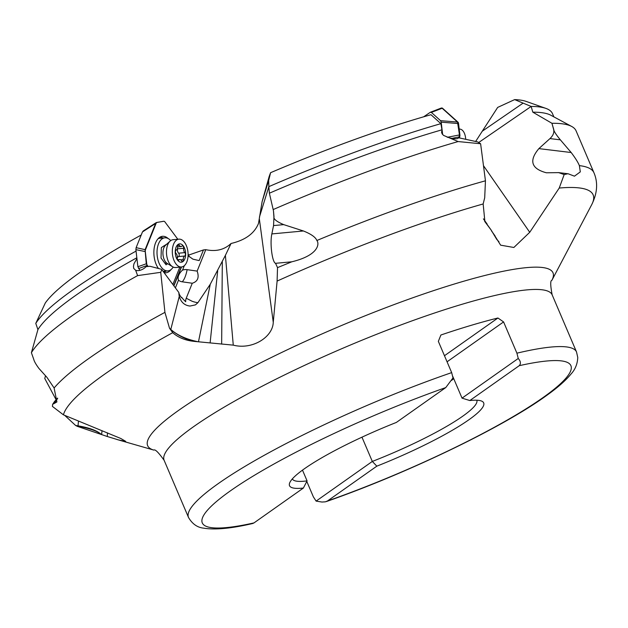 <?xml version="1.0" encoding="UTF-8"?>
<svg xmlns="http://www.w3.org/2000/svg" width="628" height="628" viewBox="0 0 628 628"><rect width="100%" height="100%" fill="white"/><g stroke="black" fill="none" stroke-linecap="round" stroke-linejoin="round"><path stroke-width="0.94" d="M553.865 116.863L552.491 113.644A282.317 44.164 156.9 0 0 545.905 108.401L526.185 101.422A266.696 41.723 156.9 0 0 514.638 99.609L497.674 107.412L475.671 141.426M514.638 99.609L531.155 106.454L478.983 142.313M545.905 108.401A282.317 44.164 156.9 0 0 531.147 106.43M532.819 112.177A282.317 44.164 -23.1 0 1 550.787 115.214L571.716 126.471A297.264 46.503 156.9 0 0 551.941 123.284L532.819 112.177L531.155 106.454M518.249 358.47L462.035 398.136L469.822 400.546L519.215 365.692C521.052 363.745 520.73 361.336 518.249 358.47L516.915 353.179A210.914 32.994 -23.1 0 1 576.52 351.963L552.145 294.822A210.914 32.994 156.9 0 0 405.947 323.082A210.914 32.994 156.9 0 0 193.762 426.553A210.914 32.994 156.9 0 0 164.136 460.324C158.499 452.427 155.069 449.02 153.844 450.103A220.334 34.469 -23.1 0 1 178.595 410.39A220.334 34.469 -23.1 0 1 418.695 295.694A220.334 34.469 -23.1 0 1 551.894 280.324L591.702 204.681A287.844 45.028 156.9 0 0 559.226 188.047L529.742 232.289L513.861 247.479L500.634 245.171L495.311 236.599M559.226 188.047L564.172 174.568L568.002 173.721L574.463 176.178L580.303 171.876L579.377 165.627C578.082 162.417 575.35 158.044 571.182 152.526L560.364 139.848L549.971 138.584C553.135 135.609 554.351 132.571 553.645 129.47L551.941 123.284M549.971 138.584L538.871 148.616C528.752 160.69 531.257 168.744 546.368 172.779L558.692 172.629L564.172 174.568M579.377 165.627A297.264 46.503 -23.1 0 1 593.962 172.786L576.088 130.875A297.264 46.503 156.9 0 0 571.716 126.471M553.645 129.47L553.739 129.486C553.817 131.134 556.023 134.588 560.364 139.848M553.739 129.486L552.232 124.32M270.574 172.7A266.696 41.723 156.9 0 1 430.973 114.712L440.911 123.661A282.317 44.164 156.9 0 0 268.855 186.634L268.682 180.487L270.574 172.7L269.176 176.484L262.111 201.674L258.508 223.411C254.473 233.435 245.328 240.124 231.065 243.483C224.353 249.779 215.93 251.836 205.772 249.669L203.456 249.936L188.761 255.054L188.086 254.144M136.935 258.555L133.952 263.815L133.458 266.398L133.733 268.439L135.656 270.268L137.611 275.614L160.729 272.324L164.929 312.359L169.513 328.224L172.708 332.683C178.383 337.715 185.817 340.643 195.01 341.459L233.271 345.141C252.315 350.079 272.858 337.165 273.259 322.25L277.105 281.077L277.521 267.622L291.808 261.798L275.559 263.313L277.521 267.622M233.271 345.141L225.389 255.376L231.065 243.483M440.911 123.661L442.065 130.483L441.539 132.108M442.065 130.483L441.539 132.053L442.073 133.78L443.588 135.412L458.134 141.559L480.616 143.749L485.452 180.809L484.698 197.812L483.152 203.967L484.902 221.676L491.182 230.107L496.795 239.472L498.946 241.717M275.559 263.313C272.199 262.441 269.765 243.169 271.853 233.922L303.434 230.978L283.707 224.628L273.549 225.578L271.853 233.922M273.549 225.578L273.989 216.55C273.172 218.85 276.406 221.543 283.707 224.628M273.989 216.55L273.439 210.678L273.894 216.558M273.439 210.678L269.373 193.212L268.855 186.657L259.427 217.068M269.373 193.212A282.317 44.164 -23.1 0 1 441.641 129.91M458.134 141.559A297.264 46.503 156.9 0 0 273.345 209.493M450.417 138.011A8.965 2.645 17.9 0 0 453.871 138.702A8.965 2.645 17.9 0 0 458.377 137.846A8.965 2.645 17.9 0 0 458.409 137.72L477.68 141.912L480.616 143.749M291.808 261.798C319 255.227 319.495 243.499 316.865 240.5C315.625 237.235 311.143 234.063 303.434 230.978M487.179 224.118L483.411 218.858M485.664 222.657L484.934 221.723M491.182 230.107L487.461 224.903M495.092 235.963L491.434 230.814M451.673 372.616A210.914 32.994 -23.1 0 0 218.136 483.693A210.914 32.994 -23.1 0 0 188.51 517.464C192.325 523.972 197.388 527.536 203.7 528.156C215.074 530.048 231.442 528.486 252.801 523.477L253.987 522.904A200.371 31.345 -23.1 0 1 230.437 490.829A200.371 31.345 -23.1 0 1 445.762 387.578L453.008 377.907L451.673 372.616L438.344 341.357L440.903 334.999A210.914 32.994 -23.1 0 1 497.925 318.004L444.475 355.723M302.492 470.137L307.076 480.883L303.379 488.05L253.987 522.904M306.794 481.433L313.348 496.819L316.104 501.105L372.318 461.439L361.964 437.174M519.215 365.692A200.371 31.345 -23.1 0 1 542.765 397.767A200.371 31.345 -23.1 0 1 327.439 501.011L325.328 501.835L321.936 502.039L316.104 501.105M327.439 501.011L376.831 466.164A105.535 16.509 156.9 0 0 481.425 401.009A105.535 16.509 156.9 0 0 469.822 400.546M376.831 466.164L372.318 461.439A100.268 15.684 156.9 0 0 462.703 416.223A100.268 15.684 156.9 0 0 476.801 400.217M452.835 376.565L462.035 398.136M453.746 378.692A100.268 15.684 -23.1 0 1 451.571 380.38M516.915 353.179L503.585 321.921L497.925 318.004M447.065 361.799L503.585 321.921M445.762 387.578L396.362 422.432A105.535 16.509 156.9 0 0 289.728 482.775A105.535 16.509 156.9 0 0 303.379 488.05M292.358 478.897A100.268 15.684 156.9 0 0 307.076 480.883M172.708 332.683A287.844 45.028 156.9 0 0 104.028 374.61A287.844 45.028 156.9 0 0 63.412 414.825L120.843 438.509L125.694 441.358L118.551 439.93L107.317 436.515L107.451 432.841M64.715 415.383L75.619 425.47L77.385 426.365L107.317 436.515M136.064 251.098A282.317 44.164 156.9 0 0 72.785 289.971A282.317 44.164 156.9 0 0 35.772 323.381L45.31 302.963A266.696 41.723 156.9 0 1 79.238 272.945A266.696 41.723 156.9 0 1 141.214 235.013M181.272 267.002L173.752 285.677M189.201 256.774A15.818 9.648 143.4 0 1 188.761 255.054M188.078 255.58A15.818 9.648 -36.6 0 0 188.282 255.824L192.89 259.152L199.162 260.604L203.456 249.936M184.31 265.699L182.536 270.111A7.913 6.005 -15.9 0 1 187.12 269.655L197.145 271.1L205.772 249.669M188.023 256.475L188.282 255.824M181.272 297.327L181.782 297.436A13.989 6.029 -139.7 0 0 185.715 301.746A11.202 8.494 164.1 0 1 186.233 298.221L192.035 301.22A15.818 8.878 -158.1 0 0 197.899 302.688L210.262 284.249L225.389 255.376M186.233 298.221L192.262 283.244L182.23 281.807A7.913 6.005 -15.9 0 1 178.493 280.151L175.385 287.867M197.145 271.1C199.382 277.49 197.757 281.532 192.262 283.244M221.653 344.113L222.312 261.688M210.113 342.927L217.688 270.778M198.519 341.577L210.262 284.249M160.729 272.324L161.82 269.624L178.878 292.562A9.145 5.118 84.7 0 0 179.286 296.322L179.451 296.95M195.01 341.459C186.877 339.921 178.784 335.996 170.738 329.676A31.636 22.082 133.5 0 1 170.792 329.441L179.286 296.322C180.903 302.17 184.475 305.412 189.994 306.048L195.426 304.886L197.899 302.688M63.412 414.825L52.407 406.402L52.626 404.314L54.189 403.498L57.65 398.427M137.611 275.614A297.264 46.503 156.9 0 0 70.988 316.536A297.264 46.503 156.9 0 0 31.4 352.716L33.763 359.381C34.234 361.398 35.969 364.428 38.952 368.471L46.88 377.279L54.11 387.978L56.897 401.951L54.189 403.498M57.619 398.097L54.558 401.473M31.4 352.716L37.923 329.606L35.772 323.381M37.923 329.606A282.317 44.164 -23.1 0 1 75.234 295.717A282.317 44.164 -23.1 0 1 136.841 257.77M135.656 270.268A8.965 5.464 -36.6 0 0 138.443 270.589A8.965 5.464 -36.6 0 0 146.151 266.633L149.982 266.28L160.894 269.129A1.052 0.644 143.4 0 1 161.019 269.176L161.82 269.624M178.878 292.703A11.665 2.402 -136 0 0 179.027 293.378L179.098 293.59A13.321 4.639 36.7 0 0 181.712 297.853A15.731 9.593 -36.6 0 1 181.782 297.436M173.901 285.873L181.508 266.979A13.973 7.819 -95.3 0 1 173.587 259.317A13.973 7.819 -95.3 0 1 173.587 244.182A13.973 7.819 -95.3 0 1 178.901 239.15A13.973 7.819 -95.3 0 1 186.806 246.812A13.973 7.819 -95.3 0 1 186.806 261.954A13.973 7.819 -95.3 0 1 181.492 266.979L175.659 267.52A13.973 7.819 84.7 0 1 172.519 266.704A13.973 7.819 84.7 0 1 167.755 244.724A13.973 7.819 84.7 0 1 170.125 241.081A13.973 7.819 84.7 0 1 173.061 239.7L178.901 239.15M182.536 270.111A10.857 6.625 -36.6 0 0 178.705 275.3A10.857 6.625 -36.6 0 0 178.493 280.151M187.12 269.655A15.818 5.236 -81.8 0 1 185.056 277.058A15.818 5.236 -81.8 0 1 182.23 281.807M101.673 434.545L101.987 430.706M100.402 434.026C97.929 431.35 90.463 428.704 77.99 426.098A31.636 5.173 98.8 0 0 78.021 425.847C89.184 427.707 96.932 430.549 101.249 434.372L101.249 434.372M77.385 426.365L77.99 426.098M56.041 399.612L44.761 378.472L45.522 375.827M173.187 267.065A16.611 9.294 -95.3 0 1 167.943 270.888A16.611 9.294 -95.3 0 1 161.263 267.104A16.611 9.294 -95.3 0 1 157.212 249.143A16.611 9.294 -95.3 0 1 164.858 237.816L159.638 238.302A16.611 9.294 84.7 0 0 158.13 238.671M164.858 237.816A16.611 9.294 -95.3 0 1 170.722 240.603M166.867 244.064L161.357 247.573L161.027 258.053L166.067 264.828L167.684 263.713M178.901 260.008A3.69 2.065 -95.3 0 1 179.789 259.537A3.69 2.065 -95.3 0 1 181.531 260.785A1.845 1.036 84.7 0 0 182.175 261.389A1.845 1.036 84.7 0 0 182.403 261.413A1.845 1.036 84.7 0 0 183.274 259.592A3.69 2.065 -95.3 0 1 184.711 256.012A1.845 1.036 84.7 0 0 185.268 255.384A1.845 1.036 84.7 0 0 184.82 252.621A3.69 2.065 -95.3 0 1 183.627 248.264A1.845 1.036 84.7 0 0 183.541 247.04A1.845 1.036 84.7 0 0 182.442 245.838A1.845 1.036 84.7 0 0 181.994 246.074A3.69 2.065 -95.3 0 1 181.115 246.545A3.69 2.065 -95.3 0 1 179.373 245.297A1.845 1.036 84.7 0 0 178.729 244.7A1.845 1.036 84.7 0 0 178.501 244.677A1.845 1.036 84.7 0 0 177.63 246.498A3.69 2.065 -95.3 0 1 176.193 250.07A1.845 1.036 84.7 0 0 175.636 250.705A1.845 1.036 84.7 0 0 176.083 253.461A3.69 2.065 -95.3 0 1 177.269 257.818A1.845 1.036 84.7 0 0 178.462 260.243A1.845 1.036 84.7 0 0 178.901 260.008L177.983 260.094M177.449 248.374A1.845 1.036 -95.3 0 1 177.426 248.845A3.69 2.065 84.7 0 0 178.619 253.202A1.845 1.036 -95.3 0 1 179.066 255.957A1.845 1.036 -95.3 0 1 178.509 256.593A3.69 2.065 84.7 0 0 177.253 258.289M143.419 230.939L142.454 231.944L136.127 247.652L135.891 249.638L137.885 266.727L139.895 270.33M163.445 221.299L156.293 222.571L143.098 231.065M148.106 266.453L147.345 265.432A2.638 1.476 -95.3 0 1 146.701 263.658L145.296 251.6A2.638 1.476 -95.3 0 1 145.508 249.677L156.105 223.348A2.638 1.476 -95.3 0 1 157.047 222.406L155.642 223.45L145.076 249.724L146.269 263.697L147.666 266.492M163.327 221.315L163.759 221.276A2.638 1.476 -95.3 0 1 163.822 221.268A2.638 1.476 -95.3 0 1 164.881 221.865L177.818 239.252M157.047 222.406L163.759 221.276M172.857 284.476L179.844 267.136M137.885 266.727L146.701 263.658M135.891 249.638L145.296 251.6M168.139 238.53A18.322 10.26 84.7 0 0 161.317 236.552A18.322 10.26 84.7 0 0 155.556 242.903A18.322 10.26 84.7 0 0 158.46 268.494M164.089 272.678A18.322 10.26 84.7 0 0 164.693 272.78A18.322 10.26 84.7 0 0 171.036 269.585M166.082 271.061A17.67 9.891 -95.3 0 1 163.775 272.262M159.865 237.219A17.67 9.891 -95.3 0 1 162.997 237.988M459.602 137.116A13.973 7.363 96.9 0 1 459.688 137.877M465.693 139.008A13.973 7.363 -83.1 0 0 462.365 130.263A13.973 7.363 -83.1 0 0 459.932 129.093L459.201 129.007M423.672 116.8L430.266 112.318L431.365 112.404L440.542 120.67L441.194 122.154L442.646 134.541M430.478 112.208L441.272 108.055L442.128 108.22L457.514 122.075L459.445 134.808L458.927 137.783M441.06 108.165L442.567 108.275L457.953 122.13A2.638 1.389 -83.1 0 1 458.566 123.583L441.194 122.154M447.246 137.297L459.884 134.855A2.638 1.389 -83.1 0 1 459.688 136.865L459.374 137.838M459.884 134.855L458.566 123.583M442.567 108.275A2.638 1.389 -83.1 0 0 442.112 108.055A2.638 1.389 -83.1 0 0 441.9 108.055M486.598 223.615L484.628 221.26M197.231 341.561L197.231 341.561C185.967 339.136 177.159 335.093 170.792 329.441L169.513 328.224M482.116 131.307L523.006 103.204M483.536 165.776L529.742 232.289M538.871 148.616L571.182 152.526M259.309 218.638L273.259 322.258M262.111 201.674L268.682 180.487M483.152 203.967A287.844 45.028 156.9 0 0 277.105 281.077M316.865 240.5A297.264 46.503 -23.1 0 1 485.452 180.809M54.11 387.978A297.264 46.503 -23.1 0 1 88.862 358.447A297.264 46.503 -23.1 0 1 164.929 312.359M75.619 425.47L78.021 425.847L78.469 421.176M163.453 246.137L165.502 245.312A9.867 5.526 84.7 0 0 163.829 247.879A9.867 5.526 84.7 0 0 167.189 263.407L172.519 266.704M176.083 247.173A9.224 5.165 -95.3 0 1 183.305 245.956A9.224 5.165 -95.3 0 1 184.813 258.909A9.224 5.165 -95.3 0 1 177.598 260.125A9.224 5.165 -95.3 0 1 176.083 247.173M180.723 259.827L183.274 259.592M179.373 245.297L177.755 245.446M183.627 248.264L177.426 248.845M184.82 252.621L178.619 253.202M184.711 256.012L178.509 256.593M138.568 268.556L146.952 265.526M145.099 249.661L136.127 247.652M142.454 231.944L155.642 223.45M147.345 265.432L146.913 265.471M145.076 249.724L145.508 249.677M156.105 223.348L155.673 223.387M451.909 138.372L459.217 136.888M457.474 122.044L440.542 120.67M431.365 112.404L442.159 108.252M459.688 136.865L459.249 136.81M457.514 122.075L457.953 122.13M591.702 204.681C597.369 193.196 598.123 182.567 593.962 172.786M558.3 172.582L567.272 173.666M188.51 517.464L164.136 460.324M326.34 501.56C406.661 473.59 502.855 427.385 546.627 395.467C557.601 387.664 565.773 380.466 571.158 373.864C575.256 369.413 577.462 363.95 577.76 357.473L576.52 351.963M551.894 280.324C550.261 280.457 550.348 285.285 552.145 294.822M153.844 450.103L116.612 439.396M54.66 401.331L52.626 404.314M167.943 270.888L163.092 271.343M164.717 263.006L167.189 263.407M165.502 245.312L170.125 241.081M177.661 259.733L179.789 259.537M177.646 246.867L181.115 246.545M163.39 221.307L163.822 221.268M442.112 108.055L441.665 108"/></g></svg>
